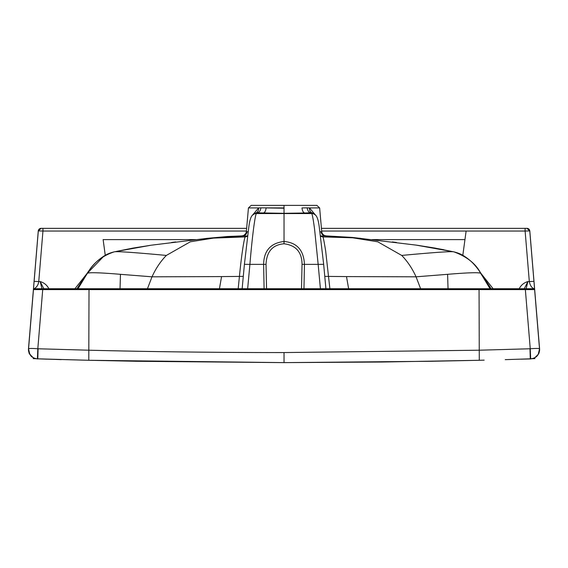 <?xml version="1.0" encoding="UTF-8"?>
<svg xmlns="http://www.w3.org/2000/svg" width="568" height="568" viewBox="0 0 568 568"><rect width="100%" height="100%" fill="white"/><g stroke="black" fill="none" stroke-linecap="round" stroke-linejoin="round"><path stroke-width="0.85" d="M325.386 288.743L479.058 288.743L284.036 288.743L325.911 288.743L323.668 264.333L318.158 264.361L314.573 229.138C313.209 218.978 312.23 213.781 311.626 213.554L284.036 213.561L284.036 243.771L284.036 213.561L256.438 213.554A5.573 5.559 -132.6 0 0 252.668 215.016C250.935 216.365 249.65 220.363 248.812 227.022L244.403 264.333L249.906 264.361C252.128 237.396 255.075 214.463 256.438 213.554L257.283 212.78A5.573 3.642 -87.4 0 0 260.882 207.845L258.603 207.924A5.573 3.884 -102.4 0 1 256.026 212.83L284.036 213.298L284.028 208.222L266.065 207.924A5.573 2.826 -88.2 0 1 263.261 213M244.403 264.333L242.153 288.743L284.036 288.743L89.006 288.743L242.678 288.743M519.223 288.743C521.012 285.143 523.888 282.757 527.857 281.565L526.124 288.743M524.257 288.743L527.857 281.565L529.319 281.565C530.086 285.271 531.549 287.607 533.693 288.579L534.673 289.595L525.35 289.595L530.256 348.766L479.058 350.215L284.036 352.565L284.036 362.625L136.611 361.284L88.785 360.275L284.036 362.618L431.453 361.284L479.285 360.275L381.668 362.036L284.036 362.618M43.814 288.736L40.207 281.565L41.947 288.743M48.848 288.743C47.059 285.15 44.176 282.757 40.207 281.565L38.752 281.565C38.226 284.866 36.771 287.202 34.371 288.579L33.398 289.595L42.721 289.595L37.815 348.766L89.006 350.215C152.636 351.784 217.65 352.565 284.036 352.565M33.455 289.467L34.385 288.743L33.462 289.595L28.556 348.766A9.294 9.294 153.9 0 0 37.41 358.813L37.815 348.766A9.294 0.767 4.7 0 0 28.556 348.766L28.506 348.745M533.707 288.743L534.644 289.595A0.93 0.93 90 0 0 533.707 288.743L534.637 289.574M36.167 289.559L36.821 288.743L34.385 288.743L89.006 288.743L89.013 289.595L479.058 289.595L479.285 360.275L484.156 360.155L479.285 360.275M479.058 288.743L479.058 289.595L525.35 289.595L525.35 288.743L479.058 288.743M534.609 289.424L533.75 288.743L525.35 288.743L533.679 288.743L534.609 289.595L539.508 348.766A9.294 9.294 26.1 0 1 530.682 358.813M82.197 281.664L87.444 273.243C89.474 272.299 100.486 272.661 120.466 274.323L152.004 276.815L147.453 288.743M245.759 233.583L243.821 235.415L241.84 235.919L242.6 235.983L215.393 237.8L190.323 241.791L166.36 255.422C160.588 261.337 155.802 268.472 152.004 276.815L221.57 276.588L219.433 288.743M120.466 274.323L120.033 288.736M491.071 288.743L488.828 285.243M480.734 272.988L480.62 273.243C478.597 272.299 467.592 272.661 447.598 274.323L448.038 288.743M264.099 288.743L263.616 264.368C263.871 250.701 270.673 243.069 284.028 241.485C296.943 242.579 303.752 250.204 304.448 264.368L302.041 264.368C301.963 252.156 295.956 245.291 284.036 243.771C272.576 244.765 266.577 251.631 266.03 264.368L266.562 288.743M248.088 231.758L247.023 231.737C246.59 234.286 245.12 235.699 242.6 235.976L246.547 236.025L245.262 236.913C244.084 238.02 241.251 257.254 239.412 276.559L238.184 288.743M320.409 288.743L318.158 264.361L304.448 264.368L303.965 288.743M301.501 288.743L302.041 264.368M322.659 234.101L324.229 235.408L326.224 235.919L321.516 236.018L322.809 236.913C323.114 236.473 324.058 241.088 325.634 250.758L329.887 288.743M324.775 276.375L346.494 276.588L348.638 288.743M87.323 273.016L87.444 273.236C93.117 263.048 102.013 255.919 114.154 251.872C116.355 251.205 133.764 252.391 166.36 255.422M86.868 273.691L75.04 288.601M195.96 239.604L103.127 239.604L105.257 255.316M321.658 231.041L466.122 231.041L464.958 239.597L372.104 239.604M246.413 231.041L42.948 231.041L38.752 281.565L34.123 281.345L33.448 289.403L34.371 288.579L33.917 288.693M243.296 276.382L221.57 276.588M247.655 288.743L249.906 264.361L266.03 264.368M76.999 288.743L79.229 285.264M485.874 281.664L480.62 273.243C474.954 263.041 466.051 255.919 453.917 251.872C451.709 251.205 434.307 252.391 401.711 255.422C407.476 261.337 412.261 268.472 416.06 276.815L420.611 288.743M481.195 273.691L493.031 288.601M447.598 274.323L416.06 276.815L346.494 276.588M464.958 239.597L462.813 255.316M466.122 231.041L525.116 231.041L529.319 281.565L533.948 281.345L534.623 289.403L533.693 288.579L534.161 288.7M284.028 205.375L316.859 205.375L251.212 205.375L284.036 205.375L284.028 207.924L260.882 207.845M256.026 212.83L252.668 215.016M247.023 231.744L246.356 231.68L248.436 207.924L258.603 207.924L251.936 215.812M246.448 236.018L247.527 235.819M246.547 236.025L247.52 235.89M246.192 232.56L246.356 231.673C245.923 234.229 244.417 235.642 241.84 235.919L207.448 238.319L245.262 236.913L247.463 236.288M150.719 245.277L114.154 251.872L150.719 245.277M103.852 256.182L87.373 273.236L78.015 288.743M150.825 245.262L133.168 248.06L113.848 251.936C109.354 253.186 105.52 254.237 97.817 260.641C94.423 263.587 90.923 267.713 87.309 273.031L79.264 285.207M33.462 289.424L33.434 289.595A0.93 0.93 90 0 1 34.357 288.743L33.434 289.574M246.647 228.35L41.088 228.35A2.79 2.79 -90 0 0 38.312 230.906L33.839 284.76M34.123 281.345L33.434 289.545M29.997 354.602A9.294 9.294 -31.2 0 1 28.485 348.702L33.398 289.595L34.35 288.743M38.084 348.773L37.786 358.827L88.785 360.275L89.013 289.595L42.721 289.595L42.721 288.743L36.821 288.743M37.63 358.827L83.929 360.155M46.974 359.175L37.531 358.82M307.181 207.845L309.468 207.924A5.573 3.884 -77.6 0 0 312.045 212.83L310.788 212.78A5.573 3.642 -92.6 0 1 307.181 207.845L302.006 207.924A5.573 2.826 -91.8 0 0 304.81 213L284.036 213.298M312.045 212.83L314.147 213.859M321.765 232.064L319.635 207.924L309.468 207.924L316.135 215.819M321.616 236.018L320.537 235.812M319.983 231.758L321.048 231.737C321.474 234.286 322.943 235.699 325.464 235.983L352.678 237.8L322.809 236.913L320.601 236.288M321.516 236.025A4.643 4.636 -73.3 0 1 320.551 235.897M321.048 231.744L321.708 231.68C322.162 234.215 323.668 235.628 326.224 235.919L360.616 238.319L352.678 237.8L377.748 241.791L401.704 255.422M415.811 245.056L453.917 251.872C466.967 256.651 475.892 263.772 480.698 273.236L490.056 288.743M431.389 247.47L443.729 249.721M417.246 245.262L434.861 248.053L453.917 251.872M530.271 237.09L533.948 281.345L530.271 237.09M321.424 228.35L525.116 228.35L525.116 231.041L529.759 230.906L534.232 284.76M134.325 228.35L42.948 228.35L42.948 231.041L38.312 230.906L33.42 289.595L38.297 230.906L41.088 228.35L38.312 230.906M525.116 228.35L526.976 228.35A2.79 2.79 -90 0 1 529.759 230.906L534.623 289.361M529.98 348.773L530.285 358.827L505.818 359.629L530.661 358.813L530.256 348.766A9.294 0.767 175.3 0 1 539.508 348.766L539.579 348.702A9.294 9.294 -148.8 0 1 538.223 354.361L539.586 348.695M538.592 353.623A9.294 9.294 0 0 1 530.668 358.813L505.257 359.643M538.954 353.026L537.946 354.929L535.624 357.265L533.735 358.287L530.533 358.82M284.028 237.218L284.028 243.771M241.84 235.919L207.448 238.319L151.379 245.177M304.81 213L310.788 212.78L311.626 213.554A5.573 5.559 -47.4 0 1 315.403 215.016C317.136 216.365 318.421 220.363 319.259 227.022L323.668 264.333M531.896 289.559L531.25 288.743M534.673 289.595L539.579 348.702M488.807 285.207L480.762 273.031M248.436 207.924L251.212 205.375M241.918 235.905L227.385 236.515L207.448 238.319M175.746 241.925L171.543 242.451M38.269 230.906L28.471 348.915M29.472 353.623A9.294 9.294 0 0 0 37.396 358.813M28.485 348.695L29.82 354.325M29.806 354.297L32.944 357.442M37.694 358.827L61.23 359.608M36.387 358.713L33.171 358.607M315.403 215.016L314.161 213.873M319.635 207.924L316.859 205.375M326.146 235.897L352.174 237.41L416.692 245.177M392.325 241.925L396.507 242.444M453.946 251.872L454.215 251.936C458.745 253.193 462.558 254.244 470.254 260.648C473.648 263.587 477.148 267.72 480.755 273.031M534.616 289.467L533.948 281.345M534.644 289.595L529.774 230.906L526.976 228.35M539.6 348.922L529.802 230.906M529.759 230.906L526.983 228.35M535.127 357.442L538.265 354.297M521.09 359.175L530.931 358.926M534.9 358.607L531.683 358.713M536.71 356.37L536.377 356.668C537.285 356.115 539.628 352.217 539.004 352.884L539.536 350.655M37.381 358.94L33.711 358.01L31.822 356.789L29.117 353.026M28.528 350.655L29.06 352.884C28.577 352.92 32.248 357.705 31.687 356.668L31.673 356.654M88.785 360.275L83.894 360.155"/></g></svg>

